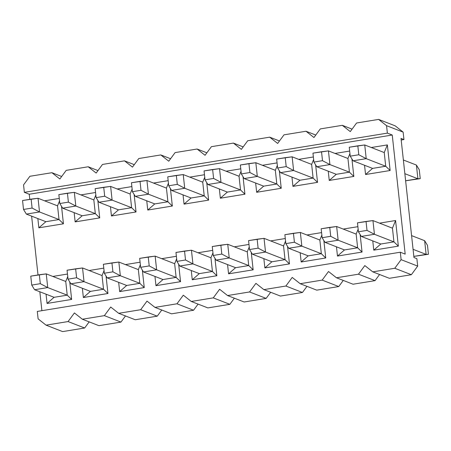 <?xml version="1.0" encoding="UTF-8"?>
<svg xmlns="http://www.w3.org/2000/svg" width="451" height="451" viewBox="0 0 451 451"><rect width="100%" height="100%" fill="white"/><g stroke="black" fill="none" stroke-linecap="round" stroke-linejoin="round"><path stroke-width="0.68" d="M30.764 276.142L31.733 285.077L40.308 283.679L39.338 274.744L30.764 276.142L46.244 273.887L65.745 281.469L46.244 273.887L39.338 274.744L40.308 283.679L31.733 285.077L30.764 276.142M54.086 297.31L34.586 289.728L31.733 285.077L34.586 289.728L47.733 287.58L40.308 283.679L47.733 287.58L46.244 273.887L47.733 287.58L67.233 295.163L47.733 287.58L34.586 289.728L54.086 297.31L47.067 303.438L46.064 294.187L47.067 303.438L71.647 299.43L47.067 303.438L54.086 297.31L67.233 295.163L71.647 299.43L69.747 281.954L71.647 299.43L67.233 295.163L54.086 297.31M67.064 270.222L68.033 279.152L76.614 277.754L75.638 268.824L67.064 270.222L82.544 267.967L102.05 275.55L82.544 267.967L75.638 268.824L76.614 277.754L68.033 279.152L67.064 270.222M90.386 291.391L70.886 283.803L68.033 279.152L70.886 283.803L84.033 281.661L76.614 277.754L84.033 281.661L82.544 267.967L84.033 281.661L103.533 289.243L84.033 281.661L70.886 283.803L90.386 291.391L83.367 297.519L82.364 288.268L83.367 297.519L107.947 293.505L83.367 297.519L90.386 291.391L103.533 289.243L107.947 293.505L106.053 276.029L107.947 293.505L103.533 289.243L90.386 291.391M103.364 264.303L104.339 273.233L112.913 271.835L111.944 262.899L103.364 264.303L118.844 262.042L138.35 269.625L118.844 262.042L111.944 262.899L112.913 271.835L104.339 273.233L103.364 264.303M126.686 285.466L107.186 277.884L104.339 273.233L107.186 277.884L120.332 275.736L112.913 271.835L120.332 275.736L118.844 262.042L120.332 275.736L139.838 283.324L120.332 275.736L107.186 277.884L126.686 285.466L119.667 291.594L118.664 282.349L119.667 291.594L144.247 287.586L119.667 291.594L126.686 285.466L139.838 283.324L144.247 287.586L142.353 270.11L144.247 287.586L139.838 283.324L126.686 285.466M139.669 258.378L140.639 267.313L149.213 265.91L148.244 256.98L139.669 258.378L155.144 256.123L174.65 263.705L155.144 256.123L148.244 256.98L149.213 265.91L140.639 267.313L139.669 258.378M162.986 279.547L143.486 271.964L140.639 267.313L143.486 271.964L156.632 269.816L149.213 265.91L156.632 269.816L155.144 256.123L156.632 269.816L176.138 277.399L156.632 269.816L143.486 271.964L162.986 279.547L155.967 285.675L154.964 276.424L155.967 285.675L180.552 281.666L155.967 285.675L162.986 279.547L176.138 277.399L180.552 281.666L178.652 264.185L180.552 281.666L176.138 277.399L162.986 279.547M175.969 252.459L176.939 261.388L185.513 259.99L184.544 251.06L175.969 252.459L191.444 250.198L210.95 257.786L191.444 250.198L184.544 251.06L185.513 259.99L176.939 261.388L175.969 252.459M199.291 273.622L179.786 266.039L176.939 261.388L179.786 266.039L192.932 263.897L185.513 259.99L192.932 263.897L191.444 250.198L192.932 263.897L212.438 271.479L192.932 263.897L179.786 266.039L199.291 273.622L192.267 279.755L191.263 270.504L192.267 279.755L216.852 275.741L192.267 279.755L199.291 273.622L212.438 271.479L216.852 275.741L214.952 258.265L216.852 275.741L212.438 271.479L199.291 273.622M212.269 246.534L213.238 255.469L221.813 254.071L220.843 245.135L212.269 246.534L227.744 244.279L247.249 251.861L227.744 244.279L220.843 245.135L221.813 254.071L213.238 255.469L212.269 246.534M235.591 267.702L216.085 260.12L213.238 255.469L216.085 260.12L229.232 257.972L221.813 254.071L229.232 257.972L227.744 244.279L229.232 257.972L248.738 265.56L229.232 257.972L216.085 260.12L235.591 267.702L228.567 273.83L227.563 264.579L228.567 273.83L253.152 269.822L228.567 273.83L235.591 267.702L248.738 265.56L253.152 269.822L251.252 252.346L253.152 269.822L248.738 265.56L235.591 267.702M248.569 240.614L249.538 249.544L258.113 248.146L257.143 239.216L248.569 240.614L264.049 238.359L283.549 245.942L264.049 238.359L257.143 239.216L258.113 248.146L249.538 249.544L248.569 240.614M271.891 261.783L252.385 254.195L249.538 249.544L252.385 254.195L265.538 252.053L258.113 248.146L265.538 252.053L264.049 238.359L265.538 252.053L285.038 259.635L265.538 252.053L252.385 254.195L271.891 261.783L264.872 267.911L263.863 258.66L264.872 267.911L289.452 263.897L264.872 267.911L271.891 261.783L285.038 259.635L289.452 263.897L287.552 246.421L289.452 263.897L285.038 259.635L271.891 261.783M284.869 234.695L285.838 243.625L294.413 242.226L293.443 233.291L284.869 234.695L300.349 232.434L319.849 240.017L300.349 232.434L293.443 233.291L294.413 242.226L285.838 243.625L284.869 234.695M308.191 255.858L288.685 248.275L285.838 243.625L288.685 248.275L301.837 246.133L294.413 242.226L301.837 246.133L300.349 232.434L301.837 246.133L321.337 253.716L301.837 246.133L288.685 248.275L308.191 255.858L301.172 261.986L300.163 252.74L301.172 261.986L325.752 257.978L301.172 261.986L308.191 255.858L321.337 253.716L325.752 257.978L323.852 240.501L325.752 257.978L321.337 253.716L308.191 255.858M321.168 228.77L322.138 237.705L330.713 236.301L329.743 227.372L321.168 228.77L336.649 226.515L356.149 234.097L336.649 226.515L329.743 227.372L330.713 236.301L322.138 237.705L321.168 228.77M344.491 249.939L324.985 242.356L322.138 237.705L324.985 242.356L338.137 240.208L330.713 236.301L338.137 240.208L336.649 226.515L338.137 240.208L357.637 247.791L338.137 240.208L324.985 242.356L344.491 249.939L337.472 256.067L336.469 246.815L337.472 256.067L362.052 252.058L337.472 256.067L344.491 249.939L357.637 247.791L362.052 252.058L360.152 234.582L362.052 252.058L357.637 247.791L344.491 249.939M357.468 222.85L358.438 231.78L367.013 230.382L366.043 221.452L357.468 222.85L372.949 220.59L392.449 228.178L372.949 220.59L366.043 221.452L367.013 230.382L358.438 231.78L357.468 222.85M411.577 235.614L424.633 240.687L427.48 245.338L428.45 254.274L413.838 256.422L428.45 254.274L427.48 245.338L424.633 240.687L411.577 235.614M380.791 244.014L361.29 236.431L358.438 231.78L361.29 236.431L374.437 234.289L367.013 230.382L374.437 234.289L372.949 220.59L374.437 234.289L393.937 241.871L374.437 234.289L361.29 236.431L380.791 244.014L373.772 250.147L372.768 240.896L373.772 250.147L398.351 246.133L373.772 250.147L380.791 244.014L393.937 241.871L398.351 246.133L395.572 220.528L398.351 246.133L393.937 241.871L380.791 244.014M413.065 249.307L426.122 254.387L424.633 240.687L426.122 254.387L428.45 254.274L413.838 256.388L426.122 254.387L413.065 249.307M22.55 200.52L23.52 209.45L32.094 208.052L31.125 199.122L22.55 200.52L38.031 198.265L57.531 205.848L38.031 198.265L31.125 199.122L32.094 208.052L23.52 209.45L22.55 200.52M45.872 221.689L26.367 214.101L23.52 209.45L26.367 214.101L39.519 211.959L32.094 208.052L39.519 211.959L38.031 198.265L39.519 211.959L59.019 219.541L39.519 211.959L26.367 214.101L45.872 221.689L38.854 227.817L37.845 218.566L38.854 227.817L45.872 221.689L59.019 219.541L45.872 221.689M58.85 194.601L59.82 203.531L68.394 202.133L67.424 193.203L58.85 194.601L74.33 192.34L93.831 199.923L74.33 192.34L67.424 193.203L68.394 202.133L59.82 203.531L58.85 194.601M82.172 215.764L62.666 208.182L59.82 203.531L62.666 208.182L75.819 206.039L68.394 202.133L75.819 206.039L74.33 192.34L75.819 206.039L95.319 213.622L75.819 206.039L62.666 208.182L82.172 215.764L75.154 221.892L74.144 212.646L75.154 221.892L82.172 215.764L95.319 213.622L82.172 215.764M95.15 188.676L96.119 197.611L104.694 196.213L103.724 187.278L95.15 188.676L110.63 186.421L130.13 194.003L110.63 186.421L103.724 187.278L104.694 196.213L96.119 197.611L95.15 188.676M118.472 209.845L98.972 202.262L96.119 197.611L98.972 202.262L112.119 200.114L104.694 196.213L112.119 200.114L110.63 186.421L112.119 200.114L131.619 207.697L112.119 200.114L98.972 202.262L118.472 209.845L111.453 215.973L110.45 206.721L111.453 215.973L118.472 209.845L131.619 207.697L118.472 209.845M131.45 182.756L132.419 191.686L141 190.288L140.024 181.358L131.45 182.756L146.93 180.496L166.436 188.084L146.93 180.496L140.024 181.358L141 190.288L132.419 191.686L131.45 182.756M154.772 203.92L135.272 196.337L132.419 191.686L135.272 196.337L148.418 194.195L141 190.288L148.418 194.195L146.93 180.496L148.418 194.195L167.919 201.777L148.418 194.195L135.272 196.337L154.772 203.92L147.753 210.053L146.75 200.802L147.753 210.053L154.772 203.92L167.919 201.777L154.772 203.92M167.749 176.831L168.725 185.767L177.299 184.369L176.33 175.433L167.749 176.831L183.23 174.576L202.736 182.159L183.23 174.576L176.33 175.433L177.299 184.369L168.725 185.767L167.749 176.831M191.072 198L171.572 190.418L168.725 185.767L171.572 190.418L184.718 188.27L177.299 184.369L184.718 188.27L183.23 174.576L184.718 188.27L204.224 195.858L184.718 188.27L171.572 190.418L191.072 198L184.053 204.128L183.05 194.883L184.053 204.128L191.072 198L204.224 195.858L191.072 198M204.055 170.912L205.025 179.842L213.599 178.444L212.63 169.514L204.055 170.912L219.53 168.657L239.036 176.24L219.53 168.657L212.63 169.514L213.599 178.444L205.025 179.842L204.055 170.912M227.372 192.081L207.872 184.493L205.025 179.842L207.872 184.493L221.018 182.351L213.599 178.444L221.018 182.351L219.53 168.657L221.018 182.351L240.524 189.933L221.018 182.351L207.872 184.493L227.372 192.081L220.353 198.209L219.349 188.958L220.353 198.209L227.372 192.081L240.524 189.933L227.372 192.081M240.355 164.993L241.324 173.923L249.899 172.524L248.929 163.595L240.355 164.993L255.83 162.732L275.335 170.315L255.83 162.732L248.929 163.595L249.899 172.524L241.324 173.923L240.355 164.993M263.677 186.156L244.171 178.573L241.324 173.923L244.171 178.573L257.318 176.431L249.899 172.524L257.318 176.431L255.83 162.732L257.318 176.431L276.824 184.014L257.318 176.431L244.171 178.573L263.677 186.156L256.653 192.284L255.649 183.038L256.653 192.284L263.677 186.156L276.824 184.014L263.677 186.156M276.655 159.068L277.624 168.003L286.199 166.605L285.229 157.67L276.655 159.068L292.13 156.813L311.635 164.395L292.13 156.813L285.229 157.67L286.199 166.605L277.624 168.003L276.655 159.068M299.977 180.237L280.471 172.654L277.624 168.003L280.471 172.654L293.618 170.506L286.199 166.605L293.618 170.506L292.13 156.813L293.618 170.506L313.124 178.089L293.618 170.506L280.471 172.654L299.977 180.237L292.953 186.364L291.949 177.113L292.953 186.364L299.977 180.237L313.124 178.089L299.977 180.237M312.955 153.148L313.924 162.078L322.499 160.68L321.529 151.75L312.955 153.148L328.435 150.888L347.935 158.476L328.435 150.888L321.529 151.75L322.499 160.68L313.924 162.078L312.955 153.148M336.277 174.311L316.771 166.729L313.924 162.078L316.771 166.729L329.918 164.587L322.499 160.68L329.918 164.587L328.435 150.888L329.918 164.587L349.424 172.169L329.918 164.587L316.771 166.729L336.277 174.311L329.253 180.445L328.249 171.194L329.253 180.445L336.277 174.311L349.424 172.169L336.277 174.311M349.254 147.229L350.224 156.159L358.799 154.761L357.829 145.825L349.254 147.229L364.735 144.968L384.235 152.551L364.735 144.968L357.829 145.825L358.799 154.761L350.224 156.159L349.254 147.229M403.363 159.992L416.414 165.066L419.267 169.717L420.236 178.647L405.624 180.8L420.236 178.647L419.267 169.717L416.414 165.066L403.363 159.992M372.577 168.392L353.071 160.81L350.224 156.159L353.071 160.81L366.223 158.662L358.799 154.761L366.223 158.662L364.735 144.968L366.223 158.662L385.723 166.25L366.223 158.662L353.071 160.81L372.577 168.392L385.723 166.25L384.235 152.551L385.723 166.25L390.138 170.512L387.358 144.906L384.235 152.551L387.358 144.906L371.308 147.522L387.358 144.906L390.138 170.512L365.558 174.52L364.549 165.275L365.558 174.52L372.577 168.392L365.558 174.52L390.138 170.512L385.723 166.25L372.577 168.392M404.851 173.686L417.902 178.759L416.414 165.066L417.902 178.759L420.236 178.647L405.618 180.766L417.902 178.759L404.851 173.686M413.962 257.521L401.024 138.434L403.949 139.568L403.138 132.126L386.558 125.682L387.37 133.124L392.246 135.018L405.184 254.11L400.308 252.216L401.114 259.658L417.694 266.107L416.882 258.66L413.962 257.521L416.882 258.66L417.694 266.107L411.357 274.715L389.348 278.301L372.768 271.857L394.777 268.266L401.114 259.658L400.308 252.216L405.184 254.11L392.246 135.018L29.242 194.234L29.794 199.336L29.242 194.234L24.365 192.34L23.553 184.893L29.89 176.285L51.904 172.699L61.68 176.499L51.904 172.699L59.853 178.974L51.904 172.699L29.89 176.285L23.553 184.893L24.365 192.34L387.37 133.124L386.558 125.682L378.609 119.402L356.594 122.993L350.258 131.602L342.303 125.322L320.295 128.913L313.958 137.521L306.003 131.247L283.995 134.838L277.658 143.446L269.704 137.166L247.695 140.757L241.358 149.366L233.404 143.091L211.395 146.676L205.058 155.291L197.104 149.01L175.095 152.601L168.759 161.21L160.804 154.93L138.795 158.521L132.459 167.129L124.504 160.855L102.495 164.446L96.159 173.054L88.204 166.774L66.196 170.365L59.853 178.974L66.196 170.365L88.204 166.774L97.98 170.579L88.204 166.774L96.159 173.054L102.495 164.446L124.504 160.855L134.28 164.654L124.504 160.855L132.459 167.129L138.795 158.521L160.804 154.93L170.579 158.735L160.804 154.93L168.759 161.21L175.095 152.601L197.104 149.01L206.879 152.81L197.104 149.01L205.058 155.291L211.395 146.676L233.404 143.091L243.179 146.891L233.404 143.091L241.358 149.366L247.695 140.757L269.704 137.166L279.479 140.971L269.704 137.166L277.658 143.446L283.995 134.838L306.003 131.247L315.785 135.046L306.003 131.247L313.958 137.521L320.295 128.913L342.303 125.322L352.084 129.127L342.303 125.322L350.258 131.602L356.594 122.993L378.609 119.402L395.183 125.846L403.138 132.126L403.949 139.568L401.193 140.019L403.949 139.568L401.024 138.434L413.962 257.521M379.567 274.501L375.057 280.635L353.048 284.226L336.469 277.777L358.477 274.191L364.814 265.577L372.768 271.857L364.814 265.577L358.477 274.191L336.469 277.777L328.514 271.502L336.469 277.777L353.048 284.226L375.057 280.635L358.477 274.191L375.057 280.635L379.567 274.501M343.267 280.421L338.757 286.554L316.749 290.145L300.169 283.702L322.177 280.11L328.514 271.502L322.177 280.11L300.169 283.702L292.214 277.421L300.169 283.702L316.749 290.145L338.757 286.554L322.177 280.11L338.757 286.554L343.267 280.421M306.968 286.346L302.452 292.479L280.443 296.07L263.869 289.621L285.878 286.03L292.214 277.421L285.878 286.03L263.869 289.621L255.914 283.346L263.869 289.621L280.443 296.07L302.452 292.479L285.878 286.03L302.452 292.479L306.968 286.346M270.668 292.265L266.152 298.399L244.143 301.99L227.569 295.546L249.578 291.955L255.914 283.346L249.578 291.955L227.569 295.546L219.614 289.266L227.569 295.546L244.143 301.99L266.152 298.399L249.578 291.955L266.152 298.399L270.668 292.265M234.368 298.19L229.852 304.324L207.843 307.909L191.269 301.465L213.278 297.874L219.614 289.266L213.278 297.874L191.269 301.465L183.315 295.185L191.269 301.465L207.843 307.909L229.852 304.324L213.278 297.874L229.852 304.324L234.368 298.19M198.068 304.109L193.552 310.243L171.543 313.834L154.964 307.385L176.972 303.799L183.315 295.185L176.972 303.799L154.964 307.385L147.009 301.11L154.964 307.385L171.543 313.834L193.552 310.243L176.972 303.799L193.552 310.243L198.068 304.109M161.768 310.029L157.252 316.162L135.244 319.753L118.664 313.31L140.673 309.719L147.009 301.11L140.673 309.719L118.664 313.31L110.709 307.03L118.664 313.31L135.244 319.753L157.252 316.162L140.673 309.719L157.252 316.162L161.768 310.029M125.468 315.954L120.953 322.087L98.944 325.678L82.364 319.229L104.373 315.638L110.709 307.03L104.373 315.638L82.364 319.229L74.409 312.955L82.364 319.229L98.944 325.678L120.953 322.087L104.373 315.638L120.953 322.087L125.468 315.954M89.168 321.873L84.653 328.007L62.644 331.598L84.653 328.007L89.168 321.873M31.621 216.147L38.008 274.963L31.621 216.147M39.835 291.769L41.892 310.683L39.835 291.769M44.604 200.819L59.267 198.429L44.604 200.819M61.533 206.327L63.433 223.803L38.854 227.817L63.433 223.803L59.019 219.541L63.433 223.803L61.533 206.327M52.818 276.44L67.481 274.05L52.818 276.44M80.904 194.9L95.567 192.504L80.904 194.9M97.833 200.407L99.733 217.884L75.154 221.892L99.733 217.884L95.319 213.622L99.733 217.884L97.833 200.407M89.118 270.521L103.781 268.131L89.118 270.521M117.204 188.975L131.867 186.584L117.204 188.975M134.133 194.488L136.033 211.964L111.453 215.973L136.033 211.964L131.619 207.697L136.033 211.964L134.133 194.488M125.417 264.602L140.081 262.206L125.417 264.602M153.503 183.055L168.167 180.665L153.503 183.055M170.433 188.563L172.333 206.039L147.753 210.053L172.333 206.039L167.919 201.777L172.333 206.039L170.433 188.563M161.717 258.677L176.38 256.286L161.717 258.677M189.803 177.13L204.466 174.74L189.803 177.13M206.738 182.644L208.633 200.12L184.053 204.128L208.633 200.12L204.224 195.858L208.633 200.12L206.738 182.644M198.017 252.757L212.686 250.361L198.017 252.757M226.103 171.211L240.766 168.821L226.103 171.211M243.038 176.719L244.932 194.201L220.353 198.209L244.932 194.201L240.524 189.933L244.932 194.201L243.038 176.719M234.323 246.832L248.986 244.442L234.323 246.832M262.403 165.291L277.072 162.896L262.403 165.291M279.338 170.799L281.238 188.276L256.653 192.284L281.238 188.276L276.824 184.014L281.238 188.276L279.338 170.799M270.623 240.913L285.286 238.523L270.623 240.913M298.709 159.366L313.372 156.976L298.709 159.366M315.638 164.88L317.538 182.356L292.953 186.364L317.538 182.356L313.124 178.089L317.538 182.356L315.638 164.88M306.922 234.994L321.586 232.598L306.922 234.994M335.008 153.447L349.672 151.057L335.008 153.447M351.938 158.955L353.838 176.431L329.253 180.445L353.838 176.431L349.424 172.169L353.838 176.431L351.938 158.955M343.222 229.069L357.885 226.678L343.222 229.069M379.522 223.149L395.572 220.528L392.449 228.178L393.937 241.871L392.449 228.178L395.572 220.528L379.522 223.149M358.156 229.181L356.149 234.097L357.637 247.791L356.149 234.097L358.156 229.181M349.942 153.554L347.935 158.476L349.424 172.169L347.935 158.476L349.942 153.554M321.856 235.101L319.849 240.017L321.337 253.716L319.849 240.017L321.856 235.101M313.642 159.479L311.635 164.395L313.124 178.089L311.635 164.395L313.642 159.479M285.556 241.02L283.549 245.942L285.038 259.635L283.549 245.942L285.556 241.02M277.342 165.399L275.335 170.315L276.824 184.014L275.335 170.315L277.342 165.399M249.256 246.945L247.249 251.861L248.738 265.56L247.249 251.861L249.256 246.945M241.043 171.324L239.036 176.24L240.524 189.933L239.036 176.24L241.043 171.324M212.957 252.864L210.95 257.786L212.438 271.479L210.95 257.786L212.957 252.864M204.743 177.243L202.736 182.159L204.224 195.858L202.736 182.159L204.743 177.243M176.657 258.789L174.65 263.705L176.138 277.399L174.65 263.705L176.657 258.789M168.437 183.162L166.436 188.084L167.919 201.777L166.436 188.084L168.437 183.162M140.357 264.709L138.35 269.625L139.838 283.324L138.35 269.625L140.357 264.709M132.137 189.087L130.13 194.003L131.619 207.697L130.13 194.003L132.137 189.087M104.051 270.628L102.05 275.55L103.533 289.243L102.05 275.55L104.051 270.628M95.837 195.007L93.831 199.923L95.319 213.622L93.831 199.923L95.837 195.007M37.303 311.432L400.308 252.216L37.303 311.432L38.109 318.874L46.064 325.154L68.073 321.563L74.409 312.955L68.073 321.563L84.653 328.007L68.073 321.563L46.064 325.154L62.644 331.598L46.064 325.154L38.109 318.874L37.303 311.432M386.558 125.682L403.138 132.126L395.183 125.846L378.609 119.402L386.558 125.682M392.246 135.018L387.37 133.124L24.365 192.34L29.242 194.234L392.246 135.018M394.777 268.266L372.768 271.857L389.348 278.301L411.357 274.715L394.777 268.266L411.357 274.715L417.694 266.107L401.114 259.658L394.777 268.266M67.751 276.553L65.745 281.469L67.233 295.163L65.745 281.469L67.751 276.553M59.538 200.932L57.531 205.848L59.019 219.541L57.531 205.848L59.538 200.932"/></g></svg>

